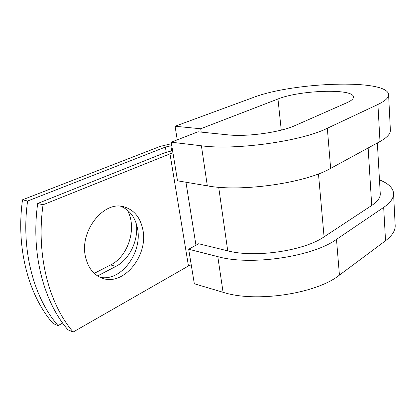 <?xml version="1.0" encoding="UTF-8"?>
<svg xmlns="http://www.w3.org/2000/svg" width="416" height="416" viewBox="0 0 416 416"><rect width="100%" height="100%" fill="white"/><g stroke="black" fill="none" stroke-linecap="round" stroke-linejoin="round"><path stroke-width="0.62" d="M85.628 257.41C88.14 267.66 93.361 274.472 101.296 277.836C123.037 287.368 148.772 255.57 142.797 229.424C140.338 217.594 134.233 210.106 124.472 206.955C104.213 199.789 78.837 231.171 85.628 257.41M99.996 277.269C121.228 282.032 142.854 252.205 137.42 228.119C135.148 217.126 129.568 209.851 120.682 206.284M172.593 150.613L164.476 152.885L37.7 203.481C30.722 253.152 43.618 301.709 67.938 329.81L73.164 332.025L188.458 265.959L191.23 264.81M37.7 203.481L43.046 204.776L172.931 152.703M127.005 209.773C137.441 226.595 128.84 256.11 110.666 264.909L94.26 273.348M171.465 143.707L160.134 146.416L22.521 199.794C15.751 248.264 28.725 295.786 53.066 323.508L58.053 325.619C33.717 297.768 20.764 249.902 27.607 201.027L165.376 147.082L166.234 152.246M136.396 223.985C138.606 240.375 129.496 259.537 115.757 266.464L97.573 275.922M62.66 323.06L58.053 325.619M43.046 204.776C35.989 254.873 48.854 303.789 73.164 332.025M22.521 199.794L27.607 201.027M171.777 145.61L165.376 147.082M377.348 142.964L380.229 193.17C380.702 197.22 377.868 201.323 371.717 205.483L324.074 236.844C304.231 250.832 254.654 258.102 227.734 250.848L198.671 243.75L188.687 249.236L194.324 283.764L223.085 292.297C255.434 302.91 316.243 293.821 339.435 275.116L385.538 240.739C392.496 235.409 395.694 230.11 395.138 224.843L393.583 193.918M281.258 130.114L277.961 99.008L200.704 128.762L175.074 126.256L252.866 97.64C291.892 82.321 386.084 78.484 388.57 94.281C389.048 97.422 385.497 100.818 377.915 104.473L327.335 128.263C301.694 141.206 235.388 150.504 201.406 145.787L171.215 142.189L177.518 180.809L207.329 185.838C240.885 192.27 305.677 183.019 330.642 168.392L379.99 141.528C387.395 137.389 390.853 133.442 390.354 129.693L388.606 95.009M277.961 99.008C299.182 90.236 352.763 88.208 353.449 96.767C353.746 98.639 351.53 100.641 346.793 102.773L295.053 125.564C280.441 132.33 246.75 137.025 228.056 134.862L198.006 131.794L171.215 142.189M379.465 179.863C388.008 183.258 392.694 187.574 393.526 192.816C394.066 197.59 390.78 202.452 383.672 207.397L336.492 239.366C312.707 256.771 250.572 265.918 217.807 256.646L188.687 249.236M175.074 126.256L177.247 139.849M201.198 132.122L200.704 128.762M169.941 153.624L188.458 265.959M170.825 145.746L171.652 150.805M185.952 182.234L195.967 245.237M218.696 187.236L227.734 250.848M318.469 173.893L324.074 236.844M368.139 147.976L371.717 205.483M115.757 266.464L110.666 264.909M201.406 145.787L207.329 185.838M217.807 256.646L223.085 292.297M327.335 128.263L330.642 168.392M336.492 239.366L339.435 275.116M377.915 104.473L379.99 141.528M383.672 207.397L385.538 240.739M122.366 206.497L124.472 206.955M353.449 96.767L353.48 97.193"/></g></svg>
